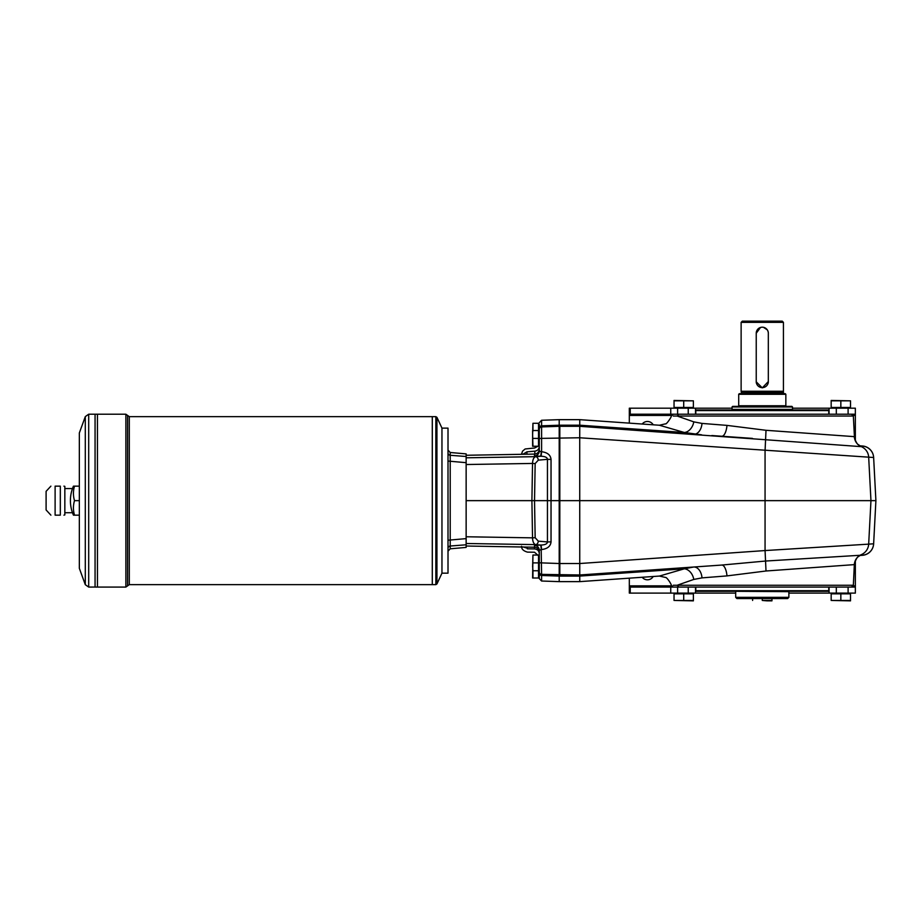 <?xml version="1.0" encoding="UTF-8"?>
<svg xmlns="http://www.w3.org/2000/svg" width="922" height="922" viewBox="0 0 922 922"><rect width="100%" height="100%" fill="white"/><g stroke="black" fill="none" stroke-linecap="round" stroke-linejoin="round"><path stroke-width="1.38" d="M762.275 591.302L828.152 591.302L828.763 590.702L695.799 590.702L696.398 591.302L762.275 591.302M756.236 381.581A6.039 6.039 0 0 0 762.275 387.632A6.039 6.039 0 0 0 768.326 381.581L768.326 333.234A6.039 6.039 0 0 0 762.275 327.195A6.039 6.039 0 0 0 756.236 333.234L756.236 381.823A6.039 6.039 0 0 0 756.351 383.022M762.275 321.144L742.337 321.144L741.127 322.354L783.435 322.354L782.225 321.144L762.275 321.144M756.236 333.234L760.512 327.46M761.088 327.31L762.206 327.195M763.462 327.31L767.3 329.869M767.853 330.917L768.199 332.047M768.326 381.581L762.275 387.874L756.236 381.823M741.127 393.671L783.435 393.613L783.435 391.251L741.127 391.251L741.127 322.354M768.21 383.01A6.039 6.039 0 0 0 768.326 381.823M765.905 598.551L755.026 598.551L762.275 598.551L762.275 600.452L767.116 600.856L771.944 600.856L771.944 598.551M769.536 598.551L770.135 597.952M736.897 598.551L787.665 598.551L788.875 597.341L735.687 597.341L736.897 598.551M736.044 591.302L788.875 591.67L788.875 597.341M630.233 408.181L629.323 408.181L629.323 414.22L630.233 414.22L630.233 408.181L695.499 408.181L695.499 414.22L695.499 408.181L732.056 408.181M538.54 424.016L539.139 424.132L539.139 431.381L538.54 431.266M527.315 548.221L522.889 546.884L521.875 547.472L521.518 546.25C521.403 548.982 523.385 550.941 527.453 552.117L534.518 552.243L538.54 555.77M671.677 431.611L579.754 425.203L579.754 426.31L559.205 426.31L559.205 574.982L541.594 574.371L579.754 574.982L721.753 565.059L765.629 561.037L860.387 555.263M559.815 434.619L559.815 426.31L579.754 426.31L579.719 437.766L873.641 457.496L875.9 500.646L559.815 500.646L559.815 434.619L559.815 500.646L466.14 500.646M851.444 587.072L853.346 585.263L854.337 564.621L766.009 570.995L726.974 575.904L701.999 577.875L693.782 579.431A11.479 8.529 73.4 0 0 684.378 568.793L659.426 576.066L579.754 581.632L579.719 437.766L541.594 438.376L541.594 426.921L559.205 426.31L559.205 419.66L579.754 419.66L579.754 425.203L684.378 432.499L659.426 425.238L579.754 419.66M701.665 434.838L684.378 432.499A11.479 8.529 106.6 0 0 693.782 421.861L701.999 423.417L726.974 425.388L711.899 424.201M752.467 438.388L711.784 435.541M713.305 576.988L726.962 575.904M693.782 579.431L677.151 585.263L673.244 585.263M671.677 569.681L579.754 576.089L684.378 568.793L693.632 567.018A11.479 7.583 86 0 1 701.999 577.875M853.346 585.263L677.151 585.263L678.926 587.072L670.743 587.072L670.743 593.111L629.323 593.111L629.323 587.072L670.743 587.072M726.974 575.904A11.479 4.449 86 0 0 721.753 565.059L711.784 565.751M860.145 555.378L862.393 555.217A12.101 12.09 176 0 0 873.641 543.796L868.674 544.141A12.09 12.078 86 0 1 861.321 554.641A11.479 11.467 -93.7 0 0 854.337 564.621M766.009 570.995L765.064 550.561L868.674 544.141L870.956 500.646L868.674 457.151A12.09 12.078 -86 0 0 861.321 446.651L579.754 426.31M559.815 563.526L559.815 576.089L559.205 574.982L541.594 574.371A2.42 2.42 0 0 1 539.266 571.951L539.266 578.601L541.594 581.021L541.594 574.371A2.42 2.42 0 0 1 539.266 571.951L539.266 550.261L539.266 562.8L559.815 563.538L559.815 500.646L559.815 563.538L579.719 563.526L765.064 550.561L765.064 450.731L766.009 430.297L854.429 436.648C853.507 436.89 857.333 445.038 858.221 444.565L860.503 446.087M693.782 421.861L677.151 416.029L673.244 416.029M721.753 436.233A11.479 4.449 -86 0 0 726.974 425.388L766.009 430.297M829.062 414.22L829.062 408.181L855.351 408.181L855.351 414.22L678.926 414.22L677.151 416.029L853.346 416.029L854.429 436.648M693.632 434.274A11.479 7.583 94 0 0 701.999 423.417M860.387 446.041L861.321 446.651A11.479 11.467 -86.3 0 1 854.337 436.682M541.594 581.021L559.205 581.632L559.205 576.089L541.594 575.478L541.594 574.371A2.42 2.42 0 0 1 539.266 571.951A2.42 2.42 0 0 0 541.594 574.371L541.202 549.616A4.841 0.968 90.2 0 0 540.327 545.04L541.133 545.04L541.594 549.558C547.449 548.832 550.595 546.273 551.033 541.871L547.449 541.952C547.322 543.842 545.213 544.867 541.133 545.04M859.984 445.822L862.404 445.994A12.09 12.09 0 0 1 873.63 457.416L875.9 500.646L873.641 543.796M873.641 457.496A12.101 12.09 -176 0 0 862.393 446.075L860.145 445.914M678.926 587.072L855.351 587.072L855.351 593.111L829.062 593.111L829.062 587.072M630.233 414.22L678.926 414.22M539.139 563.135L539.266 577.034L538.54 577.276M539.139 424.132L539.266 438.031M539.266 431.508L539.266 445.291L539.139 431.381L538.621 445.418M539.266 557.072L539.139 577.16M541.594 426.921L541.594 425.814L541.594 426.921A2.42 2.42 0 0 0 539.266 429.341L539.266 449.233A4.852 4.841 90 0 1 534.518 454.085L466.14 455.272M539.266 429.341L539.266 424.258M534.518 454.085L534.518 455.86A4.841 4.817 180 0 0 539.266 451.042L539.266 438.503L541.594 438.376L541.594 451.734L539.266 451.042L539.266 447.308M539.266 552.785L539.266 550.261A4.841 4.817 0 0 0 534.518 545.432L534.518 547.219A4.852 4.841 90 0 1 539.266 552.059M875.9 500.646L873.63 543.876A12.09 12.09 0 0 1 862.404 555.298L859.984 555.47M732.056 406.971L792.494 406.971L791.894 406.36L732.667 406.36L732.056 406.971L732.056 409.391L792.494 409.391L791.894 409.99M739.317 393.671L785.244 393.671L785.844 394.282L738.706 394.282L739.317 393.671M739.317 406.36L738.706 405.761L785.844 405.761L785.844 394.282M783.193 392.161L741.369 392.161L741.127 391.251M735.687 593.111L695.499 593.111L695.499 587.072L695.499 593.111L670.743 593.111M653.202 424.8A6.65 6.65 0 0 0 642.208 424.028M642.208 577.264A6.65 6.65 0 0 0 653.202 576.492M788.875 593.111L829.062 593.111M855.351 560.703L855.351 587.072M671.781 585.862L629.323 585.862L629.323 587.072M829.062 408.181L792.494 408.181M629.323 423.129L629.323 414.22M852.712 415.43L855.351 415.43L855.351 414.22M855.351 415.43L855.351 440.589M629.323 585.862L629.323 578.163M692.41 408.181L674.881 408.054L674.766 407.455M436.936 583.96L441.961 573.173L441.961 428.119L436.936 417.332L436.936 583.96L435.841 584.652L435.841 416.64L436.936 417.332M60.322 515.156L60.322 486.148L55.113 486.148C49.5 486.148 49.5 486.148 55.113 486.148L55.113 515.156C49.5 515.156 49.5 515.156 55.113 515.156L60.322 515.156C64.84 515.156 64.84 515.156 60.322 515.156C64.84 515.156 64.84 515.156 60.322 515.156M50.894 515.156L46.1 509.958L46.1 491.334L50.894 486.148M60.322 486.148C64.84 486.148 64.84 486.148 60.322 486.148C64.84 486.148 64.84 486.148 60.322 486.148M63.929 515.156L64.84 514.914L64.84 486.378L63.929 486.148M74.509 500.646A33.238 28.778 180 0 0 74.509 515.156L73.437 515.156A36.258 36.258 0 0 1 73.437 486.148L74.509 486.148A33.238 28.778 0 0 0 74.509 500.646L79.338 500.646M74.509 515.156L79.338 515.156M74.509 486.148L79.338 486.148M79.338 568.332L79.338 432.96L85.297 416.606L85.297 584.686L79.338 568.332M435.841 584.652L432.303 584.652L432.303 416.64L129.299 416.64L129.299 584.652L432.291 584.652L432.291 416.64L435.841 416.64M95.058 587.072L95.058 414.22L125.876 414.22L125.876 587.072L97.467 587.072L97.455 414.22L97.467 587.072L95.07 587.072L95.07 414.22L88.696 414.22L88.696 587.072L95.07 587.06M441.961 572.804L441.961 428.488M448.011 452.898A2.42 2.397 180 0 0 450.213 455.284L466.14 456.505L466.14 453.889L450.213 452.495L450.213 546.02A2.42 2.397 0 0 0 448.011 548.394M466.14 456.505L466.14 462.671L448.011 461.069M448.011 540.223L466.14 538.621L466.14 462.671M466.14 538.621L466.14 544.787L450.213 546.02L450.213 548.797L448.011 551.206M450.213 548.797L466.14 547.414L466.14 544.787M442.33 573.173L448.011 573.173L448.011 428.119L442.33 428.119M450.167 457.531L450.167 456.378M683.709 407.455L693.379 407.455L693.379 400.84L674.04 400.448L674.04 407.455L683.709 407.455L683.709 400.84L674.04 400.84M693.379 400.84L683.709 400.84M849.554 408.181L832.024 408.054L831.898 407.455M840.841 407.455L850.522 407.455L850.522 400.84L831.171 400.448L831.171 407.455L840.841 407.455L840.841 400.84L831.171 400.84M850.522 400.84L840.841 400.84M675.008 593.111L692.537 593.238L692.653 593.837M683.709 593.837L674.04 593.837L674.04 600.452L693.379 600.856L693.379 593.837L683.709 593.837L683.709 600.452L693.379 600.452M674.04 600.452L683.709 600.452M762.275 600.452L771.944 600.452M752.606 600.452L752.606 598.551M832.14 593.111L849.669 593.238L849.796 593.837M840.841 593.837L831.171 593.837L831.171 600.452L850.522 600.856L850.522 593.837L840.841 593.837L840.841 600.452L850.522 600.452M831.171 600.452L840.841 600.452M538.54 578.002L538.54 555.044L532.939 555.044L532.616 578.002L538.54 578.002M532.616 566.223L532.939 570.753L538.54 570.753M532.939 570.153L532.939 578.002M532.616 430.539L532.616 446.248L538.54 446.248L538.54 423.29L532.939 423.29L532.616 435.069M532.939 423.29L532.939 431.139M532.616 434.469L532.939 446.248M532.939 438.399L538.54 438.399M532.939 430.539L538.54 430.539M532.939 555.044L532.616 566.823M532.939 562.893L538.54 562.893M521.771 453.52A4.841 4.806 44.2 0 1 521.46 454.304L521.771 453.52L522.474 454.292M522.878 454.281L526.969 451.826L534.841 451.158L534.841 451.768M541.133 456.252C545.213 456.425 547.322 457.45 547.449 459.34L551.033 459.421C550.595 455.019 547.449 452.46 541.594 451.734L541.133 456.252L540.327 456.263A4.841 0.968 89.8 0 0 541.202 451.688M539.266 550.261L541.202 549.616M466.14 457.808L535.682 456.667A3.63 2.559 85 0 1 538.298 460.147L547.449 459.34L547.449 541.952L538.298 541.145A3.63 2.559 -85 0 1 535.682 544.625C533.746 544.015 532.697 541.756 532.536 537.849L535.163 537.733L534.53 500.646L535.163 463.559L532.536 463.443C532.697 459.536 533.746 457.277 535.682 456.667L540.327 456.263L534.518 455.86M521.564 454.016L522.567 451.135L525.148 448.979L534.852 447.977M534.53 548.325L534.53 548.924C537.411 549.224 538.99 550.734 539.266 553.442M526.958 452.425L526.888 454.212M527.28 547.092L527.338 548.821L534.53 548.924L534.53 547.219L466.14 546.02M695.799 410.601L696.398 409.99L828.152 409.99L828.763 410.601L695.799 410.601L695.799 414.22M538.667 424.132L538.54 445.533M538.667 555.885L538.667 577.16M559.815 426.31L559.815 425.203L541.594 425.814A2.42 2.374 180 0 0 539.266 428.188M559.815 425.203L579.754 425.203M579.754 576.089L559.815 576.089M551.033 541.871L551.033 459.421M539.266 571.951A2.42 2.42 0 0 0 541.594 574.371L541.594 575.478A2.42 2.374 180 0 1 539.266 573.104M783.193 393.072L741.127 393.613M630.233 587.072L630.233 593.111M677.624 408.181L677.624 414.22M670.743 414.22L670.743 408.181M677.624 593.111L677.624 587.072M836.312 587.072L836.312 593.111M688.238 587.072L688.238 593.111M836.312 414.22L836.312 408.181M688.238 414.22L688.238 408.181M848.102 593.111L848.102 587.072M848.102 408.181L848.102 414.22M855.351 585.862L852.712 585.862M629.323 415.43L671.781 415.43M692.537 408.054L674.881 407.57M129.299 584.652L127.582 585.862L127.582 415.43L125.876 414.22M849.669 408.054L832.024 407.57M674.881 593.238L692.537 593.722M832.024 593.238L849.669 593.722M466.14 543.496L535.682 544.625L540.327 545.04L534.518 545.432M538.298 460.147L535.163 463.559M466.14 464.527L532.536 463.443L531.902 500.646L532.536 537.849L466.14 536.765M535.163 537.733L538.298 541.145M539.266 446.651C539.036 449.221 537.561 450.72 534.841 451.158L534.841 454.062M541.594 425.814L541.594 420.271L539.266 422.691M541.594 575.478L559.205 576.089M783.435 391.251L783.435 322.354M735.687 591.67L735.687 597.341M539.266 569.784L538.54 570.027M701.665 566.465L693.632 567.018M659.426 576.066L665.454 577.449C667.009 576.942 672.495 586.012 671.112 585.32L673.233 587.072M860.503 555.217L858.186 556.761C857.379 556.185 853.484 564.506 854.429 564.644M659.426 425.238L665.454 423.843C666.249 425.007 672.564 415.534 671.112 415.972L673.233 414.22M559.205 581.632L579.754 581.632M851.444 414.22L853.346 416.029M738.706 405.761L738.706 394.282M785.244 406.36L785.844 405.761M792.494 406.971L792.494 409.391M741.369 393.072L741.369 392.161M732.667 409.99L732.056 409.391M64.84 512.736L72.481 512.736M64.84 488.556L72.481 488.556M88.696 587.072L85.297 584.686M88.696 414.22L85.297 416.606M127.582 585.862L125.876 587.072M129.299 416.64L127.582 415.43M450.213 452.495L448.011 450.086M534.852 447.815L537.999 446.248M541.594 420.271L559.205 419.66M828.763 410.601L828.763 414.22M695.799 587.072L695.799 590.702M828.763 587.072L828.763 590.702"/></g></svg>

